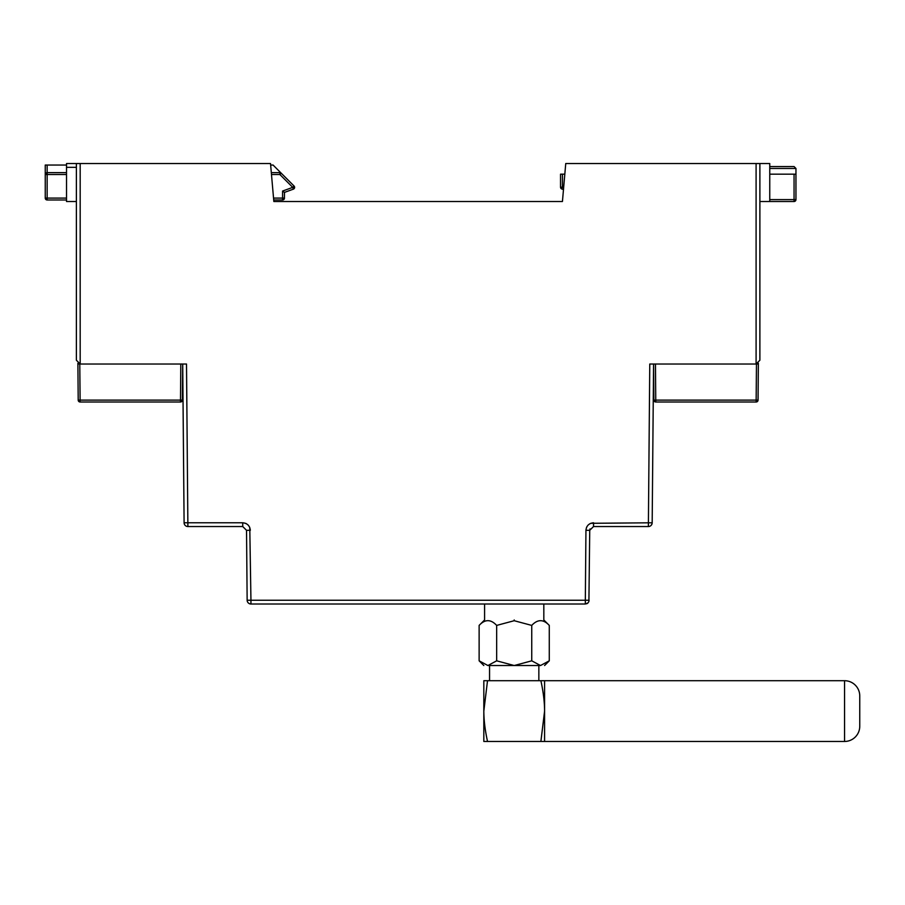 <?xml version="1.0" encoding="UTF-8"?>
<svg xmlns="http://www.w3.org/2000/svg" width="905" height="905" viewBox="0 0 905 905"><rect width="100%" height="100%" fill="white"/><g stroke="black" fill="none" stroke-linecap="round" stroke-linejoin="round"><path stroke-width="1.36" d="M758.367 363.267L758.051 400.112A1.901 1.901 0 0 1 756.15 402.001L655.774 402.001A1.901 1.901 0 0 1 653.874 400.112L756.15 400.112L756.467 364.025L758.367 364.025L649.767 364.025L653.568 364.025L652.177 522.785A3.801 3.801 0 0 1 648.376 526.54L593.533 526.54L589.732 530.307L590.015 528.916M758.051 400.112A1.901 1.901 0 0 1 756.342 401.99A1.901 1.901 0 0 0 758.051 400.112L756.15 400.112L756.15 402.001M653.874 400.112L653.568 364.025L652.177 522.785L590.75 523.305M655.458 364.025L655.774 402.001M654.734 400.123A1.901 0.792 -45.7 0 0 654.338 401.039A1.901 0.792 134.3 0 0 654.451 401.458M284.125 198.082L282.575 198.082L282.575 191.057L284.475 192.392L293.367 189.156L284.475 192.392L284.419 198.534A1.901 1.901 0 0 1 282.575 199.982A1.901 1.901 0 0 0 284.475 198.082A1.901 1.901 0 0 1 284.419 198.534L282.575 199.982L273.706 199.982L273.842 201.51L270.821 166.995M273.548 198.082L282.575 198.082L282.575 199.982M66.517 199.982L47.151 199.982A1.901 1.901 0 0 1 46.472 199.858L45.25 198.082A1.901 1.901 0 0 0 47.151 199.982L47.151 198.082L45.25 198.082L45.25 165.049L66.517 165.049M271.319 172.64L279.894 172.64L279.894 174.541L281.229 173.206L294.057 186.023L292.722 187.369L293.367 189.156A1.901 1.901 0 0 0 294.057 186.023A1.901 1.901 0 0 1 294.577 187.742M270.652 165.049L273.084 165.049L281.229 173.206M45.25 165.049L45.25 174.541L47.151 174.541L47.151 172.64A1.901 1.901 0 0 0 45.307 174.099L45.374 173.873M47.151 165.049L47.151 172.64L66.517 172.64M47.151 173.93L45.307 174.099L47.151 172.64M565.15 170.411L564.822 174.167L562.435 174.167L562.435 187.188L560.534 187.188L560.534 174.167L562.435 174.167M563.476 189.586L561.779 188.975L562.367 187.369L560.534 187.188A1.901 1.901 0 0 0 561.779 188.975L563.476 189.586L562.435 201.51L273.842 201.51L270.516 163.534L66.517 163.534L66.517 201.51L76.382 201.51M769.759 166.565L794.058 166.565L795.959 168.466L795.959 199.609A1.901 1.901 0 0 1 794.058 201.51A1.901 1.901 0 0 0 795.959 199.609L794.058 199.609L794.058 201.51L769.759 201.51L769.759 163.534L565.749 163.534L562.435 201.51L565.444 166.995L562.435 201.51L273.842 201.51M769.759 201.51L759.883 201.51L759.883 360.224L759.883 163.534L756.094 163.534L756.094 364.025L759.883 360.224M76.382 251.624L76.382 360.224L76.382 163.534L80.183 163.534L80.183 364.025L77.887 364.025L79.787 364.025L80.104 400.112L182.38 400.112A1.901 1.901 0 0 1 180.48 402.001L80.104 402.001A1.901 1.901 0 0 1 78.203 400.112L77.887 363.256M651.939 524.086L651.057 525.443M247.823 602.379L247.823 602.379A3.801 3.801 0 0 1 247.144 600.241L246.533 530.307L242.732 526.54L246.533 530.307L242.732 526.54L187.889 526.54A3.801 3.801 0 0 1 184.1 522.785L182.708 364.025L186.509 364.025L80.183 364.025L76.382 360.224M589.732 530.307L585.942 530.307C586.44 525.76 588.974 523.248 593.533 522.785L593.533 526.54L589.732 530.307L588.906 601.474A3.801 3.801 0 0 1 588.884 601.542L588.001 602.911L585.331 604.008L250.945 604.008A3.801 3.801 0 0 1 247.144 600.241L250.945 600.241L250.945 604.008M242.732 526.54L242.732 522.785L184.1 522.785L182.98 394.399M186.509 364.025L187.889 526.54M585.331 604.008L585.331 600.241L589.121 600.241M648.376 526.54L649.767 364.025M769.759 168.466L795.959 168.466L794.058 166.565M562.367 187.369L563.645 187.629M769.759 199.609L794.058 199.609L794.058 174.167L769.759 174.167M794.058 174.167L795.959 174.167M182.697 364.025L182.38 400.112M79.912 401.99A1.901 1.901 0 0 1 78.203 400.112L80.104 400.112L80.104 402.001M180.48 402.001L180.796 364.025M540.885 680.707L544.584 680.707L544.584 741.467L844.557 741.467L844.557 680.707L544.584 680.707L544.584 711.092C544.55 701.952 543.317 691.827 540.885 680.707L487.524 680.707L483.824 711.092C483.858 720.222 485.091 730.346 487.524 741.467L540.885 741.467L544.584 711.092L544.584 741.467L540.885 741.467M844.557 680.707A15.193 15.193 180 0 1 859.75 695.9L859.75 726.274A15.193 15.193 -0 0 1 844.557 741.467M487.524 680.707L483.824 680.707L483.824 741.467L487.524 741.467M538.848 665.526L538.848 680.707M489.56 665.526L489.56 680.707M484.582 604.008L484.582 619.959L479.13 625.412L479.13 660.82L487.897 665.526C482.569 665.526 482.569 665.526 487.897 665.526L540.511 665.526C545.919 665.526 545.919 665.526 540.511 665.526L549.278 660.82L549.278 625.412C543.43 619.122 537.593 619.122 531.744 625.412L531.744 660.82L540.511 665.526M514.198 619.959C476.019 619.959 476.019 619.959 514.198 619.959C552.389 619.959 552.389 619.959 514.198 619.959M479.13 625.412C484.967 619.099 490.815 619.099 496.664 625.412L496.664 660.82L487.897 665.526M496.664 660.82L514.198 665.526L531.744 660.82M531.744 625.412L514.198 620.717L496.664 625.412M66.517 174.541L47.151 174.541L47.151 198.082L66.517 198.082M282.575 191.057L292.722 187.369L279.894 174.541L271.489 174.541M294.566 187.81L293.209 186.882M76.382 167.334L66.517 167.334M589.936 523.69L588.182 524.979M586.881 526.721L586.485 527.536M585.942 530.307L585.331 600.241L250.945 600.241L249.78 527.536M249.395 526.721L248.083 524.979M246.341 523.69L245.515 523.305M242.732 522.785C247.291 523.248 249.825 525.76 250.334 530.307L246.533 530.307M586.61 603.782A3.801 3.801 0 0 0 588.001 602.911M483.824 665.526L479.13 660.82M544.584 665.526L549.278 660.82M543.826 604.008L543.826 619.959L549.278 625.412"/></g></svg>

